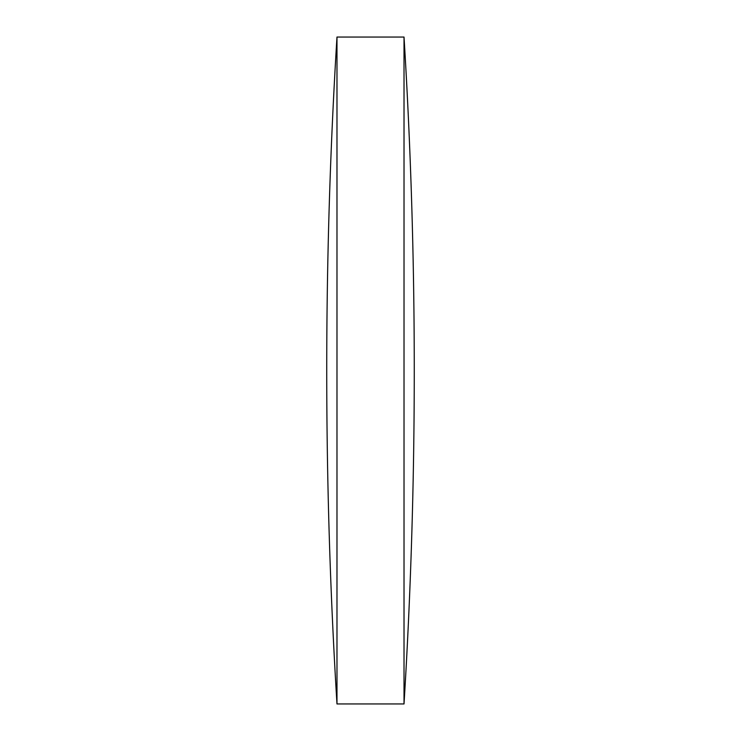 <?xml version="1.0" encoding="UTF-8"?>
<svg xmlns="http://www.w3.org/2000/svg" width="741" height="741" viewBox="0 0 741 741"><rect width="100%" height="100%" fill="white"/><g stroke="black" fill="none" stroke-linecap="round" stroke-linejoin="round"><path stroke-width="1.11" d="M336.979 370.5L336.979 37.05A5433.225 5433.225 0 0 0 336.979 703.95L336.979 370.5M404.021 37.05A5433.225 5433.225 0 0 1 404.021 703.95L404.021 37.05L336.979 37.05M336.979 703.95L404.021 703.95"/></g></svg>
